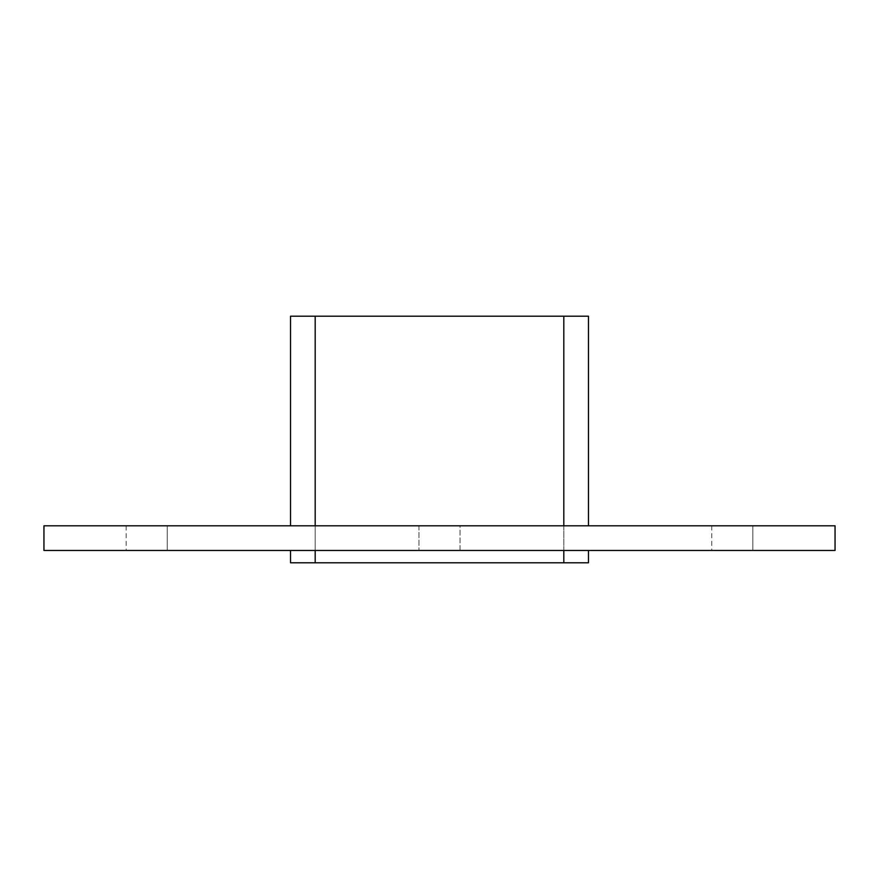 <?xml version="1.0" encoding="UTF-8"?>
<svg xmlns="http://www.w3.org/2000/svg" width="879" height="879" viewBox="0 0 879 879"><rect width="100%" height="100%" fill="white"/><g stroke="black" fill="none" stroke-linecap="round" stroke-linejoin="round"><path stroke-width="0.66" stroke-dasharray="4.39 3.3" d="M167.241 525.807L126.147 525.807L167.241 525.807L167.241 550.463L126.147 550.463L167.241 550.463L126.147 550.463L167.241 550.463L126.147 550.463L167.241 550.463L126.147 550.463L167.241 550.463L126.147 550.463L167.241 550.463L167.241 525.807L126.147 525.807L167.241 525.807L126.147 525.807L167.241 525.807L167.241 550.463L167.241 525.807L126.147 525.807L167.241 525.807L126.147 525.807L167.241 525.807L167.241 550.463M752.853 525.807L711.759 525.807L752.853 525.807L752.853 550.463L711.759 550.463L752.853 550.463L711.759 550.463L752.853 550.463L711.759 550.463L752.853 550.463L711.759 550.463L752.853 550.463L711.759 550.463L752.853 550.463L752.853 525.807L711.759 525.807L752.853 525.807L711.759 525.807L752.853 525.807L752.853 550.463L752.853 525.807L711.759 525.807L752.853 525.807L711.759 525.807L752.853 525.807L752.853 550.463M418.953 525.807L460.047 525.807L460.047 550.463L418.953 550.463L460.047 550.463L418.953 550.463L460.047 550.463L460.047 525.807L418.953 525.807L460.047 525.807L418.953 525.807L418.953 550.463L418.953 525.807M835.05 525.807L43.95 525.807L43.95 550.463L835.05 550.463L835.05 525.807M315.187 525.807L563.813 525.807L315.187 525.807L315.187 316.209L588.469 316.209L588.469 525.807L563.813 525.807L588.469 525.807M290.531 550.463L315.187 550.463L290.531 550.463M563.813 550.463L315.187 550.463L588.469 550.463L563.813 550.463L563.813 562.791L315.187 562.791L315.187 316.209L315.187 562.791L563.813 562.791L563.813 316.209L290.531 316.209M588.469 550.463L588.469 562.791L290.531 562.791M563.813 525.807L563.813 562.791M563.813 316.209L315.187 316.209M315.187 550.463L315.187 562.791M126.147 525.807L126.147 550.463M711.759 525.807L711.759 550.463"/><path stroke-width="1.32" d="M43.95 525.807L835.05 525.807L835.05 550.463L43.95 550.463L43.95 525.807M563.813 550.463L563.813 562.791L588.469 562.791L588.469 550.463M588.469 525.807L588.469 316.209L563.813 316.209L563.813 525.807M563.813 562.791L315.187 562.791L315.187 550.463M290.531 562.791L290.531 550.463L290.531 562.791L315.187 562.791M290.531 525.807L290.531 316.209L290.531 525.807M315.187 525.807L315.187 316.209L290.531 316.209M315.187 316.209L563.813 316.209"/></g></svg>
